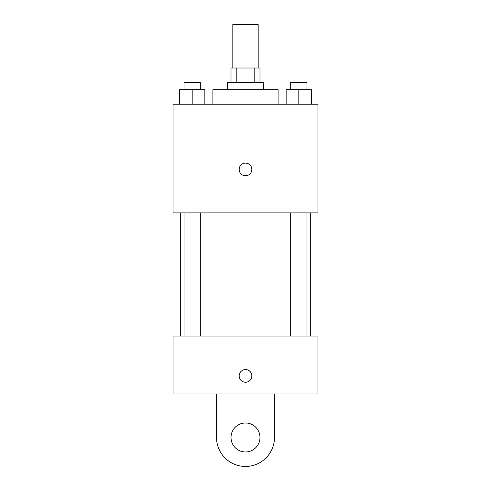 <?xml version="1.0" encoding="UTF-8"?>
<svg xmlns="http://www.w3.org/2000/svg" width="491" height="491" viewBox="0 0 491 491"><rect width="100%" height="100%" fill="white"/><g stroke="black" fill="none" stroke-linecap="round" stroke-linejoin="round"><path stroke-width="0.74" d="M258.18 68.016L258.18 24.55L232.82 24.55L232.82 68.016M236.208 82.506L236.208 68.016L231.009 68.016L231.009 82.506M236.208 68.016L259.991 68.016L259.991 82.506M254.792 82.506L254.792 68.016M227.388 89.749L227.388 82.506L263.612 82.506L263.612 89.749M278.096 104.239L278.096 89.749L212.904 89.749L212.904 104.239M173.059 104.239L317.941 104.239L317.941 212.904L173.059 212.904L173.059 104.239M245.5 175.772A6.34 6.34 0 0 1 240.013 166.265A6.34 6.34 0 0 1 250.987 166.265A6.34 6.34 0 0 1 245.5 175.772M173.059 336.053L317.941 336.053L317.941 394.009L173.059 394.009L173.059 336.053L317.941 336.053M286.143 104.239L286.143 89.749L311.497 89.749L311.497 104.239L311.497 89.749M298.816 104.239L298.816 89.749M306.961 89.749L306.961 82.506L290.678 82.506L290.678 89.749M179.503 104.239L179.503 89.749L204.857 89.749L204.857 104.239L204.857 89.749M192.184 104.239L192.184 89.749M200.322 89.749L200.322 82.506L184.039 82.506L184.039 89.749M239.16 375.897A6.34 6.34 0 0 1 248.667 370.404A6.34 6.34 0 0 1 248.667 381.384A6.34 6.34 0 0 1 239.16 375.897M274.475 394.009L274.475 437.475A28.975 28.975 0 0 1 245.5 466.45A28.975 28.975 0 0 1 216.525 437.475L216.525 394.009M245.5 451.959A14.491 14.491 0 0 1 232.955 430.226A14.491 14.491 0 0 1 258.045 430.226A14.491 14.491 0 0 1 245.5 451.959M310.699 336.053L310.699 212.904M180.301 336.053L180.301 212.904M290.678 212.904L290.678 336.053M306.961 212.904L306.961 336.053M200.322 336.053L200.322 212.904M184.039 336.053L184.039 212.904"/></g></svg>
